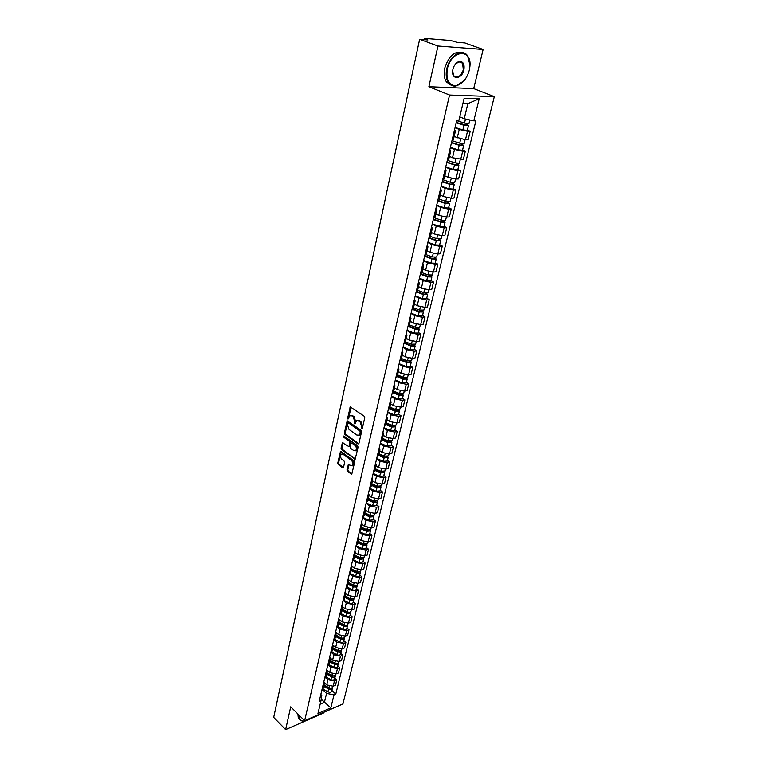 <?xml version="1.0" encoding="UTF-8"?>
<svg xmlns="http://www.w3.org/2000/svg" width="768" height="768" viewBox="0 0 768 768"><rect width="100%" height="100%" fill="white"/><g stroke="black" fill="none" stroke-linecap="round" stroke-linejoin="round"><path stroke-width="1.15" d="M361.642 428.765L362.323 428.438L364.752 417.744L364.234 416.218L350.275 406.934L347.654 418.051L348.01 419.107L349.891 415.786L352.003 415.853L353.098 416.63L354.739 421.478L354.787 423.907L356.688 420.595L359.952 421.44L361.594 426.326L361.642 428.765M346.963 469.958L347.462 471.456L351.763 474.221L354.614 462.374L354.106 460.867L340.522 451.267L337.776 463.056L338.266 464.534L342.586 467.789L343.507 467.366L344.582 462.518L344.083 461.03L341.933 459.427C340.32 457.603 340.118 455.856 341.309 454.176L343.066 454.272L351.571 460.57C353.203 462.403 353.414 464.16 352.214 465.84L348.317 464.65L346.963 469.958L347.808 469.747L348.307 471.235L351.936 473.962L351.091 474.182M428.88 86.726L473.712 88.618L483.13 49.478L437.952 46.022L428.88 86.726L449.549 95.04L304.627 720.71L290.717 706.829L285.638 729.6L273.696 717.389L419.645 39.283L427.901 39.955L425.098 38.928L424.925 39.715M437.952 46.022L419.645 39.283M357.946 443.933L358.906 443.472L361.565 431.76L361.056 430.234L347.213 420.854L344.371 432.979L344.88 434.477L357.946 443.933L358.8 443.731L345.734 434.285L344.88 434.477M358.07 447.178L355.171 459.197L341.549 449.616L341.05 448.118L342.403 442.742L348.96 446.64L349.958 442.886L349.459 441.379L343.987 437.405L343.824 436.013L357.552 445.661L358.07 447.178M483.13 49.478L464.88 42.941L457.123 42.317L450.758 40.512L425.146 38.419L424.368 38.486L425.098 38.928M473.712 88.618L494.304 96.653L342.922 703.949L304.627 720.71M285.638 729.6L323.578 712.973L323.731 712.349M454.541 129.802L455.491 130.79L454.205 131.194M454.109 136.589L465.456 139.747L467.51 131.28L459.254 129.466L455.04 127.67M467.51 131.28L470.189 131.29L467.395 130.109M452.179 139.757L453.475 139.267M465.456 139.747L468.134 139.738L470.189 131.29M449.789 149.856L450.72 150.902L449.434 151.344M462.595 149.962L465.35 151.171L462.691 151.21L454.493 149.414L450.336 147.571M447.437 159.782L448.742 159.235M449.424 156.374L452.506 157.757L463.325 159.494L465.35 151.171M445.114 169.594L446.026 170.688L444.739 171.178M457.862 169.498L460.589 170.746L457.939 170.822L449.808 169.046L445.69 167.155M442.771 179.482L444.077 178.877M444.797 175.843L447.85 177.264L455.952 179.03L458.602 178.934L460.589 170.746M440.515 189.024L441.398 190.157L440.122 190.704M453.216 188.736L455.904 190.013L453.264 190.128L445.2 188.381L441.13 186.442M438.182 198.874L439.488 198.221M440.256 195.005L443.27 196.464L451.306 198.211L453.946 198.077L455.904 190.013M435.984 208.147L436.858 209.338L435.571 209.923M448.627 207.686L451.296 208.982L448.666 209.146L440.659 207.408L436.627 205.43M433.661 217.958L434.976 217.267M435.773 213.878L438.758 215.376L446.736 217.104L449.366 216.922L451.296 208.982M431.53 226.982L432.374 228.211L431.088 228.845M444.115 226.339L446.755 227.664L444.125 227.866L436.186 226.147L432.202 224.122M429.216 236.755L430.522 236.016M431.366 232.474L434.314 233.99L442.234 235.699L444.854 235.488L446.755 227.664M427.133 245.53L427.968 246.797L426.672 247.469M439.67 244.704L442.282 246.067L439.67 246.307L431.779 244.598L427.843 242.534M424.829 255.264L426.144 254.477M427.018 250.771L429.936 252.326L437.798 254.016L440.41 253.766L442.282 246.067M422.813 263.789L423.619 265.104L422.333 265.814M435.293 262.8L437.875 264.182L435.274 264.461L427.44 262.781L423.552 260.669M420.518 273.494L421.834 272.659M422.746 268.8L425.626 270.384L433.43 272.064L436.032 271.776L437.875 264.182M418.55 281.779L419.347 283.123L418.051 283.882M430.982 280.627L433.536 282.038L430.944 282.346L423.168 280.685L419.318 278.534M416.266 291.446L417.581 290.563M418.531 286.57L421.382 288.173L429.13 289.834L431.712 289.507L433.536 282.038M414.355 299.491L415.133 300.883L413.837 301.68M426.739 298.186L429.254 299.626L426.672 299.971L418.963 298.32L415.152 296.131M412.08 309.13L413.395 308.208M414.374 304.061L417.197 305.702L424.886 307.344L427.469 306.979L429.254 299.626M410.227 316.954L410.986 318.374L409.69 319.21M422.554 315.485L425.05 316.944L422.477 317.328L414.816 315.696L411.043 313.478M407.952 326.544L409.277 325.584M410.285 321.302L413.078 322.973L420.71 324.595L423.283 324.202L425.05 316.944M406.147 334.147L406.896 335.616L405.6 336.48M418.426 332.534L420.893 334.022L418.33 334.435L410.726 332.813L407.002 330.566M403.891 343.709L405.206 342.71M406.253 338.294L409.018 339.984L416.602 341.597L419.155 341.165L420.893 334.022M402.134 351.091L402.864 352.598L401.568 353.491M414.365 349.344L416.803 350.842L414.25 351.293L406.704 349.69L403.018 347.405M399.888 360.614L401.203 359.587M402.288 355.037L405.014 356.755L412.541 358.349L415.094 357.888L416.803 350.842M398.189 367.795L398.89 369.331L397.603 370.262M410.352 365.904L412.771 367.43L410.227 367.91L402.739 366.317L399.082 364.003M395.942 377.28L397.258 376.214M398.371 371.549L401.069 373.277L408.547 374.861L411.082 374.371L412.771 367.43M394.291 384.259L394.982 385.824L393.686 386.784M406.406 382.224L408.797 383.77L406.262 384.278L398.822 382.704L395.213 380.362M392.045 393.706L393.37 392.602M394.512 387.811L397.181 389.568L404.602 391.142L407.136 390.614L408.797 383.77M390.442 400.483L391.123 402.077L389.827 403.075M402.509 398.323L404.88 399.888L402.355 400.426L394.963 398.861L391.392 396.49M388.214 409.901L389.539 408.758M390.701 403.853L393.35 405.629L400.723 407.184L403.238 406.637L404.88 399.888M386.659 416.477L387.322 418.109L386.026 419.126M398.669 414.192L401.021 415.776L398.506 416.342L391.171 414.797L387.629 412.387M384.442 425.856L385.757 424.685M386.947 419.664L389.578 421.469L396.893 423.005L399.398 422.429L401.021 415.776M382.925 432.24L383.578 433.901L382.282 434.957M394.886 429.83L397.21 431.434L394.704 432.029L387.418 430.502L383.914 428.064M380.707 441.59L382.032 440.381M383.251 435.254L385.853 437.078L393.12 438.605L395.616 438L397.21 431.434M379.238 447.792L379.882 449.482L378.586 450.566M391.152 445.258L393.456 446.88L390.96 447.504L383.722 445.987L380.256 443.52M377.04 457.104L378.365 455.866M379.603 450.634L382.176 452.477L389.395 453.984L391.882 453.35L393.456 446.88M375.61 463.123L376.234 464.842L374.947 465.946M387.475 460.474L389.75 462.115L387.264 462.758L380.083 461.261L376.646 458.765M373.421 472.397L374.746 471.13M376.003 465.792L378.557 467.654L385.718 469.152L388.195 468.49L389.75 462.115M372.029 478.243L372.643 479.981L371.347 481.123M383.846 475.488L386.102 477.139L383.626 477.811L376.483 476.323L373.085 473.808M369.85 487.478L371.165 486.182M372.461 480.749L374.976 482.63L382.099 484.109L384.566 483.427L386.102 477.139M368.496 493.152L369.091 494.918L367.805 496.09M380.266 490.291L382.493 491.952L380.035 492.653L372.941 491.174L369.571 488.64M366.326 502.358L367.642 501.034M368.957 495.504L371.453 497.395L378.528 498.874L380.986 498.163L382.493 491.952M365.021 507.869L365.597 509.654L364.31 510.845M376.733 504.893L378.941 506.573L376.483 507.293L369.446 505.834L366.106 503.27M362.851 517.027L364.166 515.683M365.501 510.058L367.978 511.968L375.005 513.427L377.453 512.698L378.941 506.573M361.584 522.374L362.15 524.189L360.864 525.408M373.248 519.293L375.437 520.992L372.989 521.741L365.99 520.291L362.688 517.709M359.424 531.504L360.739 530.131M362.102 524.419L364.55 526.349L371.53 527.789L373.968 527.04L375.437 520.992M358.195 536.688L358.752 538.531L357.466 539.77M369.811 533.51L371.971 535.219L369.542 535.987L362.592 534.547L359.318 531.946M356.035 545.789L357.36 544.378M358.733 538.579L361.162 540.528L368.093 541.958L370.522 541.181L371.971 535.219M354.845 550.819L355.392 552.672L354.106 553.939M366.413 547.536L368.563 549.264L366.134 550.051L359.232 548.621L355.987 546M363.062 561.379L365.194 563.117L362.774 563.923L355.92 562.512L352.704 559.872L354.029 558.442M355.421 552.566L357.821 554.525L364.714 555.946L367.133 555.149L368.563 549.264M351.552 564.749L352.08 566.63L350.794 567.917M349.411 573.773L350.736 572.323M352.138 566.352L354.528 568.339L361.373 569.741L363.782 568.925L365.194 563.117M348.288 578.506L348.816 580.406L347.53 581.712M359.76 575.04L361.872 576.787L359.462 577.622L352.646 576.221L349.613 573.677M346.166 587.491L347.482 586.022M348.874 579.946L351.274 581.962L358.07 583.363L360.47 582.518L361.872 576.787M345.082 592.08L345.59 594L344.304 595.325M356.496 588.528L358.589 590.285L356.189 591.139L349.421 589.747L346.531 587.29M342.96 601.037L344.275 599.539M345.648 593.347L348.067 595.421L354.816 596.803L357.216 595.949L358.589 590.285M341.904 605.472L342.403 607.421L341.126 608.765M353.28 601.834L355.344 603.61L352.963 604.474L346.234 603.101L343.478 600.72M339.792 614.39L341.107 612.874M342.432 606.557L344.899 608.698L351.61 610.07L353.99 609.197L355.344 603.61M338.774 618.701L339.264 620.659L337.987 622.022M350.102 614.976L352.147 616.762L349.776 617.645L343.085 616.282L340.454 613.968M336.672 627.581L337.987 626.045M339.235 619.574L341.77 621.811L348.442 623.165L350.813 622.272L352.147 616.762M335.683 631.747L336.163 633.734L334.886 635.117M346.963 627.946L348.998 629.741L346.627 630.643L339.984 629.29L337.45 627.034M333.59 640.598L334.906 639.043M336.058 632.4L338.678 634.752L345.312 636.096L347.674 635.184L348.998 629.741M332.63 644.64L333.101 646.637L331.824 648.038M343.862 640.752L345.878 642.557L343.517 643.478L336.912 642.144L334.474 639.926M330.547 653.453L331.853 651.878M332.87 645.024L335.635 647.53L342.221 648.864L344.573 647.933L345.878 642.557M329.616 657.36L330.077 659.376L328.81 660.797M340.8 653.405L342.797 655.219L340.454 656.16L333.888 654.826L331.517 652.656M327.542 666.144L328.848 664.55M329.645 657.398L332.621 660.144L339.168 661.469L341.51 660.528L342.797 655.219M326.64 669.926L327.091 671.962L325.824 673.392M337.786 665.885L339.763 667.718L337.421 668.669L330.902 667.354L328.598 665.203M324.576 678.672L325.882 677.059M326.669 669.821L329.645 672.605L336.154 673.92L338.486 672.96L339.763 667.718M323.702 682.33L324.144 684.384L322.877 685.834M334.8 678.221L336.758 680.054L334.435 681.034L327.946 679.718L325.699 677.597M321.638 691.046L322.954 689.414M323.76 682.109L326.707 684.912L333.178 686.218L335.501 685.238L336.758 680.054M459.734 116.851L464.237 118.723L467.846 103.661L462.912 103.517M320.189 704.131L324.422 702.307L326.563 693.398L333.994 694.896L330.826 707.875L317.962 713.491L321.062 700.426L319.238 701.203L456.72 120.586L458.842 120.614L464.15 98.275L479.184 98.784L473.808 120.835L464.237 118.723M333.994 694.896L335.779 694.128L475.872 120.864L473.808 120.835M449.549 95.04L494.304 96.653M321.235 699.235L330.826 707.875M320.822 694.493L321.792 695.414L321.062 700.426M326.563 693.398L322.829 689.827M331.853 690.403L335.779 694.128M479.184 98.784L467.846 103.661M362.333 428.4L362.458 426.134L360.806 421.258L359.952 421.44M357.773 420.259L360.806 421.258M350.976 415.459L353.962 416.438L355.594 421.286L355.469 423.533M350.957 406.963L348.682 418.723M347.885 420.883L345.235 432.787L345.734 434.285M360.278 432.125L359.923 431.05L348.365 422.832L347.386 424.598L349.008 429.418L356.88 435.062L359.05 435.139L360.278 432.125L361.142 431.923L360.778 430.858L359.923 431.05M348.192 422.746L349.219 422.64L360.778 430.858M358.838 435.274L359.904 434.938L360.816 433.363L359.952 433.565M361.142 431.923L360.816 433.363M354.49 459.168L355.344 458.947L342.403 449.405L341.549 449.616M343.066 442.781L341.904 447.917L342.403 449.405M349.421 446.525L350.813 442.685L350.314 441.178L344.842 437.203L343.987 437.405M344.486 436.176L344.842 437.203M353.779 450.614L355.584 450.701C356.822 448.982 356.611 447.206 354.96 445.373L351.917 443.165L350.976 443.626L350.246 446.899L350.746 448.406L353.779 450.614M355.498 450.768L356.438 450.49C357.677 448.781 357.466 447.005 355.814 445.171L354.96 445.373M351.648 443.04L352.771 442.963L355.814 445.171M348.979 464.678L347.808 469.747M352.138 465.898L353.069 465.619C354.269 463.939 354.058 462.182 352.426 460.358L351.571 460.57M342.24 453.917L343.92 454.061L352.426 460.358M341.184 451.306L338.621 462.845L339.12 464.323L343.43 467.568L342.586 467.789M456.269 122.477L468.451 125.75L467.328 130.378L462.864 129.936L455.098 127.459M456.192 122.822L463.978 125.29L468.451 125.75M466.685 123.61L466.243 125.443M456.71 120.634L464.506 123.091L468.989 123.523M467.789 123.744L467.482 125.011M451.555 142.416L459.859 145.104L462.682 144.931L463.622 145.699L462.518 150.259L458.083 149.856L450.384 147.35M451.469 142.79L459.178 145.286L463.622 145.699M461.856 143.645L461.424 145.411M451.978 140.63L459.696 143.126L464.15 143.539L465.062 139.738M462.96 143.76L462.682 144.931M446.909 162.038L455.136 164.765L457.939 164.534L458.87 165.331L457.795 169.786M446.813 162.432L454.454 164.966L458.87 165.331M445.747 166.925L453.37 169.469L457.786 169.824M457.104 163.354L456.691 165.072M447.312 160.31L454.963 162.835L459.398 163.171M458.198 163.469L457.939 164.534M447.35 68.928C445.795 80.266 448.858 85.843 456.557 85.661C462.614 83.856 466.867 78.701 469.306 70.195L469.872 66.797C472.339 48.058 451.229 49.651 447.35 68.928M464.141 80.659L456.23 85.949C453.062 86.515 450.49 85.469 448.512 82.819C446.17 79.267 445.594 74.602 446.803 68.803C449.405 55.805 462.432 47.77 467.578 55.805L469.968 64.992M452.918 69.245C454.099 65.021 456.192 62.429 459.206 61.459C463.162 61.334 464.726 64.138 463.891 69.888C461.952 79.421 451.373 80.304 452.669 70.714L452.918 69.245M452.621 71.261L453.706 75.696C457.507 78.586 460.723 76.608 463.344 69.763L462.557 63.168L458.89 61.757L455.146 64.406M450.998 85.142L446.496 82.022C444.154 78.48 443.568 73.814 444.768 68.026C448.906 55.603 454.973 50.506 462.95 52.723M461.914 62.467L462.115 63.005M299.626 715.728C299.242 718.685 300.163 720.442 302.4 720.989C304.666 721.344 307.325 720.413 310.378 718.205M304.685 720.95L302.054 721.046L299.626 719.309L299.261 715.363M298.282 717.965L299.626 719.309L298.282 717.965L297.917 714.01M442.33 181.363L450.48 184.128L453.283 183.83L454.195 184.666L453.139 189.043M442.234 181.776L449.798 184.349L454.195 184.666M441.187 186.202L448.733 188.774L453.13 189.082M452.429 182.765L452.026 184.416M442.723 179.683L450.307 182.246L454.714 182.534M453.514 182.861L453.283 183.83M437.827 200.381L445.901 203.174L448.694 202.838L449.597 203.702L448.55 208.003M437.722 200.822L445.219 203.424L449.597 203.702M436.694 205.181L444.173 207.782L448.541 208.051M447.821 201.869L447.437 203.472M438.432 198.835L445.718 201.36L450.106 201.59M448.906 201.965L448.694 202.838M433.392 219.11L441.398 221.942L444.173 221.549L445.056 222.442L444.038 226.675M433.277 219.581L440.707 222.202L445.056 222.442M432.269 223.862L439.68 226.502L444.019 226.723M443.29 220.685L442.915 222.23M434.429 217.786L441.197 220.176L445.565 220.368M444.365 220.762L444.173 221.549M429.024 237.562L436.954 240.422L439.728 239.981L440.592 240.902L439.584 245.069M428.909 238.051L436.272 240.701L440.592 240.902M427.91 242.275L435.254 244.934L439.574 245.117M438.826 239.213L438.461 240.701M430.301 236.381L436.752 238.704L441.091 238.848M439.891 239.28L439.728 239.981M424.723 255.734L432.576 258.624L435.341 258.125L436.195 259.075L435.206 263.184M424.598 256.243L431.894 258.922L436.195 259.075M423.619 260.4L430.896 263.088L435.187 263.232M434.419 257.453L434.074 258.893M426.086 254.65L432.365 256.954L436.685 257.059M435.494 257.52L435.341 258.125M420.48 273.629L428.266 276.547L431.03 276.01L431.866 276.989L430.886 281.021M420.355 274.157L427.584 276.864L431.866 276.989M419.386 278.256L426.605 280.973L430.877 281.078M430.09 275.424L429.754 276.816M421.843 272.602L428.054 274.925L432.346 274.992M431.155 275.482L431.03 276.01M416.582 291.37L424.022 294.211L426.778 293.626L427.594 294.624L426.634 298.598M416.179 291.811L423.341 294.547L427.594 294.624M415.219 295.843L422.371 298.589L426.624 298.656M425.827 293.136L425.501 294.47M417.648 290.285L423.802 292.627L428.074 292.656M412.81 308.88L419.846 311.606L422.582 310.973L423.389 312.01L422.448 315.926M412.061 309.206L419.155 311.962L423.389 312.01M411.12 313.181L418.205 315.946L422.429 315.984M421.622 310.579L421.306 311.866M413.51 307.709L419.616 310.08L423.859 310.07M408.979 326.083L415.718 328.752L417.744 328.752L417.36 328.253L418.454 328.08L419.251 329.136L418.32 332.986M408.278 326.458L415.037 329.126L419.251 329.136M407.069 330.259L414.096 333.043L418.301 333.053M417.475 327.763L417.178 329.002M409.44 324.883L415.488 327.264L419.712 327.216M405.101 343.008L411.658 345.648L413.674 345.638L413.299 345.12L414.384 344.938L415.171 346.013L414.25 349.805M404.573 343.459L410.976 346.032L415.171 346.013M403.085 347.098L410.054 349.901L414.23 349.872M413.395 344.698L413.107 345.898M405.427 341.798L411.418 344.208L415.622 344.122M401.184 359.654L407.654 362.294L409.661 362.266L409.286 361.738L410.371 361.546L411.139 362.64L410.237 366.384M400.819 360.192L406.973 362.698L411.139 362.64M399.158 363.686L406.061 366.518L410.227 366.451M409.373 361.392L409.094 362.544M401.472 358.474L407.414 360.893L411.59 360.778M397.296 376.051L403.718 378.71L405.706 378.662L405.341 378.125L406.416 377.914L407.174 379.037L406.282 382.723M397.056 376.656L403.037 379.133L407.174 379.037M395.29 380.035L402.134 382.886L406.272 382.79M405.408 377.837L405.139 378.95M397.565 374.909L403.459 377.347L407.626 377.203M393.466 392.208L399.821 394.886L401.808 394.829L401.443 394.282L402.49 394.07M393.293 392.861L399.149 395.328L403.267 395.203L402.528 394.061M391.469 396.163L398.256 399.024L402.384 398.832M401.501 394.061L401.242 395.126M393.725 391.114L399.562 393.571L403.709 393.389M389.683 408.144L395.99 410.842L397.958 410.765L397.613 410.208L398.237 410.074M389.53 408.816L395.309 411.293L399.408 411.139L398.765 410.026M387.706 412.051L394.435 414.941L398.544 414.71M397.651 410.045L397.402 411.072M389.933 407.088L395.722 409.555L399.85 409.344M385.958 423.859L392.208 426.566L394.166 426.48L394.186 425.827M385.795 424.541L391.536 427.027L395.606 426.845L395.04 425.77M383.99 427.728L390.672 430.627L394.762 430.368M393.85 425.808L393.61 426.797M386.198 422.832L391.939 425.328L396.038 425.078M382.282 439.344L388.483 442.07L390.432 441.974L390.24 441.36M382.118 440.045L387.802 442.55L391.862 442.339L391.354 441.293M380.333 443.174L386.957 446.102L391.027 445.814M390.106 441.35L389.875 442.301M382.512 438.365L388.205 440.87L392.285 440.592M378.653 454.627L384.806 457.363L386.746 457.248L386.429 456.682M378.49 455.338L384.134 457.853L388.166 457.622L387.715 456.595M376.723 458.419L383.29 461.357L387.341 461.04M378.883 453.686L384.528 456.202L388.589 455.894M375.082 469.69L381.187 472.445L383.107 472.32L382.877 471.802M374.909 470.419L380.506 472.954L384.518 472.685L384.125 471.686M373.171 473.453L379.68 476.41L383.702 476.064M375.293 468.787L380.899 471.312L384.931 470.976M371.558 484.55L377.606 487.325L379.526 487.19L379.354 486.71M371.376 485.299L376.934 487.843L380.928 487.546L380.573 486.566M369.658 488.275L376.109 491.251L380.122 490.877M371.76 483.686L377.318 486.23L381.331 485.866M368.074 499.219L374.083 502.003L375.859 501.418M367.901 499.968L373.402 502.531L377.376 502.214L377.059 501.254M366.192 502.906L372.595 505.891L376.589 505.488M368.275 498.384L373.786 500.938L377.779 500.544M364.646 513.686L370.598 516.48L372.413 515.933M364.464 514.445L369.926 517.018L373.882 516.672L373.594 515.731M362.774 517.334L369.13 520.33L373.094 519.907M364.838 512.88L370.301 515.443L374.275 515.03M361.344 527.99L367.171 530.765L369.005 530.246M361.075 528.73L366.49 531.312L370.426 530.947L370.176 530.026M359.405 531.571L365.712 534.586L369.658 534.134M361.44 527.184L366.864 529.766L370.819 529.325M357.917 542.035L363.782 544.858L365.626 544.368M357.734 542.822L363.11 545.414L367.018 545.03L366.797 544.118M356.227 545.693L362.333 548.64L366.259 548.17M358.09 541.296L363.475 543.888L367.411 543.418M354.624 555.936L360.432 558.768L362.294 558.298M354.432 556.733L359.77 559.334L363.658 558.922L363.456 558.029M353.126 559.651L359.002 562.522L362.909 562.022M354.672 555.725L355.354 556.291M354.787 555.226L360.125 557.827L364.042 557.338M351.37 569.645L357.139 572.486L359.002 572.054M351.178 570.461L356.467 573.072C358.397 573.802 359.683 573.658 360.346 572.64L360.163 571.766M350.035 573.408L355.709 576.211C357.638 576.941 358.925 576.797 359.587 575.779L359.606 575.693M351.437 569.357L352.397 570.154M351.523 568.973L356.822 571.584C358.752 572.314 360.048 572.17 360.701 571.152L360.72 571.066M348.154 583.181L353.885 586.042L355.738 585.619M347.962 584.006L353.213 586.627C355.123 587.357 356.41 587.203 357.072 586.176L356.909 585.312M346.944 586.973L352.464 589.728C354.374 590.458 355.661 590.304 356.323 589.267L356.342 589.181M348.24 582.806L349.459 583.834M348.307 582.538L353.568 585.158C355.478 585.888 356.765 585.734 357.427 584.707L357.446 584.621M344.986 596.544L350.669 599.405L352.522 599.021M344.784 597.379L349.997 600.01C351.898 600.739 353.174 600.576 353.837 599.53L353.693 598.685M343.882 600.355L349.267 603.072C351.158 603.802 352.435 603.638 353.098 602.592L353.117 602.506M345.091 596.083L346.541 597.331M345.13 595.93L350.352 598.56C352.253 599.29 353.53 599.126 354.182 598.09L354.211 598.003M341.856 609.734L347.491 612.605L349.344 612.24M341.654 610.579L346.829 613.219C348.72 613.949 349.987 613.786 350.65 612.72L350.525 611.885M340.829 613.546L346.099 616.243C347.99 616.973 349.258 616.8 349.91 615.744L349.939 615.658M341.981 609.197L343.651 610.656M341.99 609.149L347.174 611.789C349.056 612.518 350.333 612.355 350.995 611.29L351.014 611.203M338.765 622.762L344.362 625.642L346.205 625.296M338.563 623.616L343.699 626.256C345.571 626.986 346.838 626.813 347.491 625.738L347.386 624.922M337.795 626.573L342.979 629.242C344.851 629.971 346.118 629.798 346.771 628.723L346.8 628.637M339.091 622.301L340.79 623.798M338.899 622.205L344.035 624.845C345.907 625.574 347.174 625.402 347.837 624.326L347.856 624.24M335.712 635.616L341.27 638.506L343.094 638.179M335.51 636.48L340.608 639.13C342.47 639.859 343.728 639.686 344.39 638.592L344.294 637.786M334.79 639.418L339.898 642.077C341.76 642.806 343.018 642.634 343.67 641.539L343.699 641.453M336.365 635.357L337.949 636.778M335.837 635.088L340.944 637.738C342.806 638.467 344.064 638.285 344.726 637.2L344.746 637.114M332.707 648.317L338.218 651.206L340.032 650.909M332.496 649.181L337.555 651.84C339.398 652.57 340.656 652.387 341.318 651.293L341.232 650.496M331.805 652.09L336.854 654.749C338.698 655.488 339.955 655.296 340.608 654.192L340.637 654.106M333.658 648.25L335.126 649.584M332.822 647.808L337.882 650.467C339.734 651.197 340.992 651.014 341.645 649.91L341.674 649.824M329.731 660.854L335.203 663.754L336.998 663.475M329.52 661.728L334.541 664.397C336.374 665.126 337.622 664.934 338.285 663.821L338.218 663.034M328.838 664.608L333.85 667.267C335.683 667.997 336.931 667.805 337.594 666.691L337.613 666.605M330.97 660.97L332.342 662.237M329.846 660.374L334.867 663.034C336.701 663.763 337.949 663.571 338.611 662.467L338.63 662.371M326.794 673.229L332.227 676.138L334.003 675.888M326.582 674.122L331.565 676.79C333.389 677.52 334.627 677.328 335.29 676.205L335.232 675.427M325.91 676.954L330.883 679.632C332.698 680.362 333.946 680.16 334.598 679.037L334.627 678.941M328.301 673.526L329.578 674.717M326.899 672.778L331.882 675.446C333.715 676.176 334.954 675.984 335.616 674.861L335.635 674.765M323.885 685.459L329.28 688.378L331.046 688.138M323.674 686.352L328.627 689.03C330.432 689.76 331.67 689.558 332.333 688.426L332.285 687.658M323.011 689.155L327.955 691.834C329.76 692.563 330.989 692.362 331.651 691.229L331.68 691.133M325.651 685.93L326.832 687.053M323.99 685.027L328.944 687.706C330.758 688.435 331.987 688.234 332.65 687.101L332.678 687.005M336.154 673.92L337.421 668.669M339.168 661.469L340.454 656.16M342.221 648.864L343.517 643.478M345.312 636.096L346.627 630.643M348.442 623.165L349.776 617.645M351.61 610.07L352.963 604.474M354.816 596.803L356.189 591.139M358.07 583.363L359.462 577.622M361.373 569.741L362.774 563.923M364.714 555.946L366.134 550.051M368.093 541.958L369.542 535.987M371.53 527.789L372.989 521.741M375.005 513.427L376.483 507.293M378.528 498.874L380.035 492.653M382.099 484.109L383.626 477.811M385.718 469.152L387.264 462.758M389.395 453.984L390.96 447.504M393.12 438.605L394.704 432.029M396.893 423.005L398.506 416.342M400.723 407.184L402.355 400.426M404.602 391.142L406.262 384.278M408.547 374.861L410.227 367.91M412.541 358.349L414.25 351.293M416.602 341.597L418.33 334.435M420.71 324.595L422.477 317.328M424.886 307.344L426.672 299.971M429.13 289.834L430.944 282.346M433.43 272.064L435.274 264.461M437.798 254.016L439.67 246.307M442.234 235.699L444.125 227.866M446.736 217.104L448.666 209.146M451.306 198.211L453.264 190.128M455.952 179.03L457.939 170.822M460.666 159.542L462.691 151.21M333.178 686.218L334.435 681.034M326.707 684.912L327.946 679.718M329.645 672.605L330.902 667.354M332.621 660.144L333.888 654.826M335.635 647.53L336.912 642.144M338.678 634.752L339.984 629.29M341.77 621.811L343.085 616.282M344.899 608.698L346.234 603.101M348.067 595.421L349.421 589.747M351.274 581.962L352.646 576.221M354.528 568.339L355.92 562.512M357.821 554.525L359.232 548.621M361.162 540.528L362.592 534.547M364.55 526.349L365.99 520.291M367.978 511.968L369.446 505.834M371.453 497.395L372.941 491.174M374.976 482.63L376.483 476.323M378.557 467.654L380.083 461.261M382.176 452.477L383.722 445.987M385.853 437.078L387.418 430.502M389.578 421.469L391.171 414.797M393.35 405.629L394.963 398.861M397.181 389.568L398.822 382.704M401.069 373.277L402.739 366.317M405.014 356.755L406.704 349.69M409.018 339.984L410.726 332.813M413.078 322.973L414.816 315.696M417.197 305.702L418.963 298.32M421.382 288.173L423.168 280.685M425.626 270.384L427.44 262.781M429.936 252.326L431.779 244.598M434.314 233.99L436.186 226.147M438.758 215.376L440.659 207.408M443.27 196.464L445.2 188.381M447.85 177.264L449.808 169.046M452.506 157.757L454.493 149.414M457.229 137.942L459.254 129.466M362.458 426.134L361.594 426.326M359.702 420.47L358.838 420.662M355.286 422.659L354.432 422.851M355.594 421.286L354.739 421.478M353.962 416.438L353.098 416.63M352.867 415.67L352.003 415.853M348.509 417.869L347.654 418.051M350.842 407.27L349.978 407.443M362.141 427.507L361.286 427.699M345.235 432.787L344.371 432.979M347.789 421.162L346.925 421.354M349.219 422.64L348.365 422.832M341.904 447.917L341.05 448.118M342.979 443.021L342.125 443.222M350.083 445.958L349.229 446.16M350.813 442.685L349.958 442.886M350.314 441.178L349.459 441.379M352.771 442.963L351.917 443.165M348.902 464.899L348.048 465.11M343.92 454.061L343.066 454.272M339.12 464.323L338.266 464.534M338.621 462.845L337.776 463.056M341.107 451.536L340.262 451.738M348.307 471.235L347.462 471.456M463.978 125.29L462.864 129.936M465.485 119.002L464.506 123.091M459.178 145.286L458.083 149.856M460.675 139.056L459.696 143.126M454.454 164.966L453.37 169.469M455.914 158.89L454.963 162.835M449.798 184.349L448.733 188.774M451.229 178.406L450.307 182.246M445.219 203.424L444.173 207.782M446.611 197.626L445.718 201.36M440.707 222.202L439.68 226.502M442.07 216.547L441.197 220.176M436.272 240.701L435.254 244.934M437.597 235.181L436.752 238.704M431.894 258.922L430.896 263.088M433.19 253.526L432.365 256.954M427.584 276.864L426.605 280.973M428.851 271.594L428.054 274.925M423.341 294.547L422.371 298.589M424.579 289.402L423.802 292.627M419.155 311.962L418.205 315.946M420.365 306.931L419.616 310.08M415.037 329.126L414.096 333.043M416.218 324.211L415.488 327.264M410.976 346.032L410.054 349.901M412.128 341.242L411.418 344.208M406.973 362.698L406.061 366.518M408.106 358.022L407.414 360.893M403.037 379.133L402.134 382.886M404.131 374.554L403.459 377.347M399.149 395.328L398.256 399.024M400.214 390.854L399.562 393.571M395.309 411.293L394.435 414.941M396.355 406.925L395.722 409.555M391.536 427.027L390.672 430.627M392.554 422.765L391.939 425.328M387.802 442.55L386.957 446.102M388.8 438.384L388.205 440.87M386.41 456.682L386.189 457.584M384.134 457.853L383.29 461.357M385.104 453.792L384.528 456.202M382.762 471.792L382.56 472.666M380.506 472.954L379.68 476.41M381.456 468.979L380.899 471.312M379.171 486.701L378.97 487.536M376.934 487.843L376.109 491.251M377.866 483.965L377.318 486.23M375.629 501.408L375.437 502.205M373.402 502.531L372.595 505.891M374.314 498.739L373.786 500.938M372.134 515.923L371.942 516.682M369.926 517.018L369.13 520.33M370.81 513.312L370.301 515.443M368.678 530.237L368.506 530.966M366.49 531.312L365.712 534.586M367.363 527.693L366.864 529.766M365.28 544.358L365.107 545.059M363.11 545.414L362.333 548.64M363.955 541.882L363.475 543.888M361.92 558.298L361.757 558.96M359.77 559.334L359.002 562.522M360.595 555.888L360.125 557.827M358.608 572.045L358.454 572.678M356.467 573.072L355.709 576.211M357.274 569.702L356.822 571.584M355.334 585.619L355.19 586.224M353.213 586.627L352.464 589.728M354 583.334L353.568 585.158M352.099 599.021L351.965 599.597M349.997 600.01L349.267 603.072M350.774 596.794L350.352 598.56M348.912 612.24L348.787 612.787M346.829 613.219L346.099 616.243M347.578 610.08L347.174 611.789M345.773 625.306L345.648 625.814M343.699 626.256L342.979 629.242M344.429 623.194L344.035 624.845M342.662 638.189L342.547 638.678M340.608 639.13L339.898 642.077M341.328 636.134L340.944 637.738M337.555 651.84L336.854 654.749M338.256 648.922L337.882 650.467M334.541 664.397L333.85 667.267M335.222 661.536L334.867 663.034M331.565 676.79L330.883 679.632M332.237 674.006L331.882 675.446M328.627 689.03L327.955 691.834M329.28 686.314L328.944 687.706M322.906 689.587L324.144 684.384M453.456 139.334L455.491 130.79M448.723 159.312L450.72 150.902M444.058 178.963L446.026 170.688M439.469 198.307L441.398 190.157M434.947 217.354L436.858 209.338M430.502 236.112L432.374 228.211M426.125 254.573L427.968 246.797M421.805 272.765L423.619 265.104M417.552 290.669L419.347 283.123M413.366 308.314L415.133 300.883M409.248 325.699L410.986 318.374M405.178 342.826L406.896 335.616M401.174 359.702L402.864 352.598M397.229 376.339L398.89 369.331M393.341 392.726L394.982 385.824M389.51 408.883L391.123 402.077M385.728 424.819L387.322 418.109M382.003 440.515L383.578 433.901M378.326 456L379.882 449.482M374.707 471.274L376.234 464.842M371.136 486.326L372.643 479.981M367.613 501.178L369.091 494.918M364.138 515.827L365.597 509.654M360.71 530.285L362.15 524.189M357.322 544.541L358.752 538.531M353.99 558.605L355.392 552.672M350.698 572.486L352.08 566.63M347.443 586.186L348.816 580.406M344.237 599.702L345.59 594M341.069 613.037L342.403 607.421M337.949 626.208L339.264 620.659M334.858 639.216L336.163 633.734M331.814 652.051L333.101 646.637M328.81 664.723L330.077 659.376M325.843 677.232L327.091 671.962M424.118 39.648L424.368 38.506M359.904 434.938L359.05 435.139M349.814 446.429L348.96 446.64M356.438 450.49L355.584 450.701M353.069 465.619L352.214 465.84M469.853 119.962L468.979 123.552M460.272 159.542L459.389 163.21M462.557 63.168L458.832 61.766M446.496 82.022L448.512 82.819M455.558 179.03L454.704 182.573M450.922 198.221L450.096 201.638M446.352 217.114L445.555 220.416M441.85 235.718L441.082 238.906M437.414 254.045L436.675 257.107M433.046 272.093L432.336 275.05M428.746 289.872L428.064 292.714M424.512 307.382L423.85 310.128M420.336 324.643L419.702 327.283M416.218 341.645L415.613 344.179M412.166 358.406L411.581 360.845M408.173 374.918L407.606 377.261M403.267 395.203L402.374 398.899M404.237 391.2L403.69 393.456M399.408 411.139L398.534 414.787M400.349 407.251L399.83 409.411M395.606 426.845L394.742 430.445M396.528 423.072L396.019 425.146M391.862 442.339L391.008 445.882M392.746 438.672L392.266 440.659M388.166 457.622L387.322 461.117M389.03 454.061L388.57 455.962M384.518 472.685L383.683 476.131M385.354 469.229L384.912 471.053M380.928 487.546L380.102 490.954M381.734 484.195L381.312 485.942M377.376 502.214L376.57 505.565M378.163 498.96L377.76 500.621M373.882 516.672L373.075 519.984M374.64 513.523L374.256 515.107M370.426 530.947L369.638 534.211M371.165 527.885L370.8 529.402M367.018 545.03L366.24 548.246M367.738 542.054L367.392 543.504M363.658 558.922L362.89 562.109M364.358 556.042L364.022 557.414M360.346 572.64L359.587 575.779M361.018 569.846L360.701 571.152M357.072 586.176L356.323 589.267M357.725 583.469L357.427 584.707M353.837 599.53L353.098 602.592M354.47 596.909L354.182 598.09M350.65 612.72L349.91 615.744M351.264 610.176L350.995 611.29M347.491 625.738L346.771 628.723M348.086 623.28L347.837 624.326M344.39 638.592L343.67 641.539M344.966 636.211L344.726 637.2M341.318 651.293L340.608 654.192M341.875 648.979L341.645 649.91M338.285 663.821L337.594 666.691M338.822 661.594L338.611 662.467M335.29 676.205L334.598 679.037M335.808 674.045L335.616 674.861M332.333 688.426L331.651 691.229M332.832 686.342L332.65 687.101"/></g></svg>
